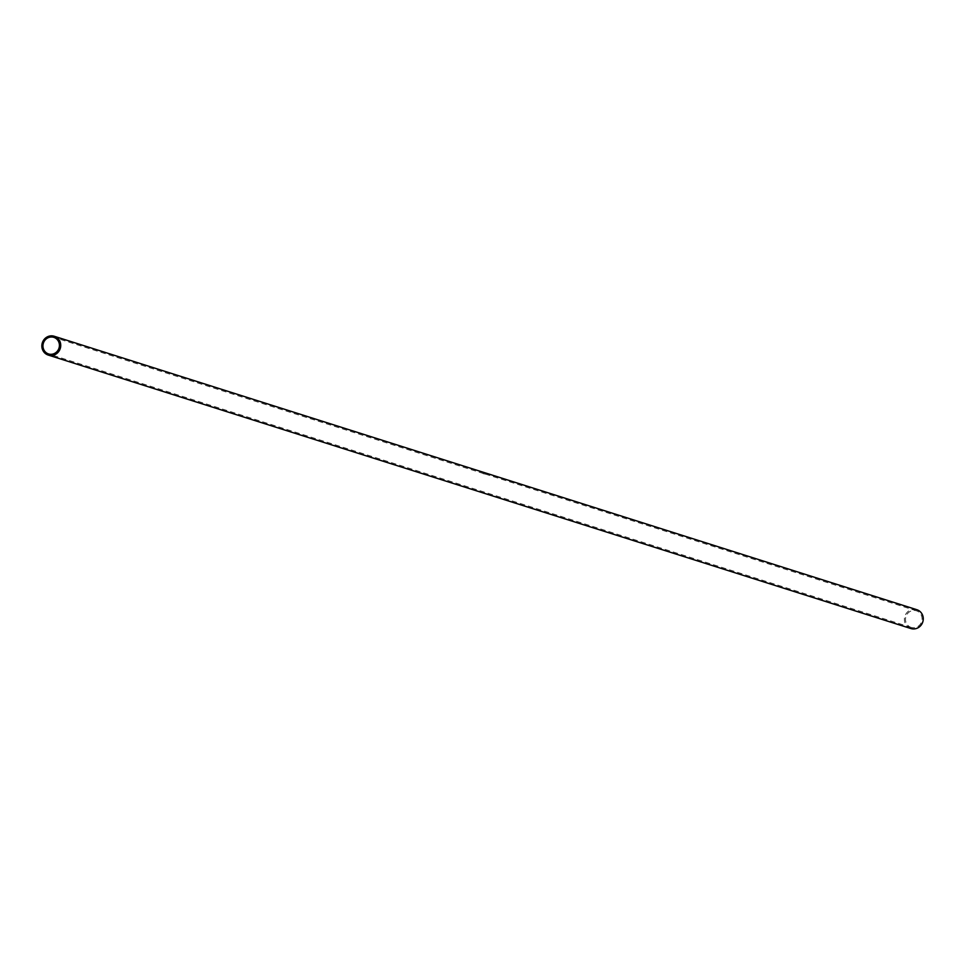 <?xml version="1.0" encoding="UTF-8"?>
<svg xmlns="http://www.w3.org/2000/svg" width="965" height="965" viewBox="0 0 965 965"><rect width="100%" height="100%" fill="white"/><g stroke="black" fill="none" stroke-linecap="round" stroke-linejoin="round"><path stroke-width="0.72" stroke-dasharray="4.83 3.62" d="M911.949 627.612A8.709 8.239 107.6 0 1 905.918 616.611A8.709 8.239 107.6 0 1 916.4 610.797A8.709 8.239 107.6 0 1 911.949 627.612M484.575 473.911L484.478 473.899A8.757 8.275 -72.4 0 0 484.382 473.887L484.334 473.863A8.757 8.275 -72.4 0 0 484.297 473.863L484.502 473.899A8.757 8.275 -72.4 0 0 484.165 473.827A8.757 8.275 107.6 0 1 484.526 473.887L484.502 473.899A8.757 8.275 -72.4 0 0 484.442 473.887L484.551 473.948A8.757 8.275 -72.4 0 1 484.695 473.948L484.888 473.96A8.757 8.275 107.6 0 1 484.961 473.984L485.021 474.056A8.709 8.239 -72.4 0 0 484.985 474.032L484.876 473.96A8.757 8.275 -72.4 0 0 484.719 473.899L484.816 473.936A8.757 8.275 107.6 0 1 484.888 473.96L484.973 473.984A8.757 8.275 -72.4 0 0 484.876 473.96L485.045 474.008A8.757 8.275 -72.4 0 0 484.985 473.984A8.757 8.275 107.6 0 1 485.069 474.02L484.84 473.984A8.709 8.239 107.6 0 1 484.937 474.02L485.347 474.105A8.757 8.275 107.6 0 1 485.407 474.129L485.371 474.165A8.709 8.239 -72.4 0 0 485.274 474.08L484.502 473.948A8.709 8.239 -72.4 0 0 484.165 473.875L484.213 473.863A8.709 8.239 -72.4 0 0 484.056 473.839L484.044 473.839A8.709 8.239 107.6 0 1 484.406 473.899L484.406 473.899A8.709 8.239 -72.4 0 0 484.37 473.887L484.02 473.779A8.757 8.275 -72.4 0 0 483.935 473.706L484.02 473.791A8.709 8.239 107.6 0 1 484.116 473.803A8.709 8.239 -72.4 0 0 483.875 473.767L483.923 473.767A8.709 8.239 107.6 0 1 484.044 473.791A8.709 8.239 -72.4 0 0 483.839 473.731L483.96 473.755A8.709 8.239 107.6 0 1 484.02 473.779A8.709 8.239 -72.4 0 0 483.779 473.731L483.923 473.755A8.709 8.239 -72.4 0 0 483.899 473.779L483.791 473.731A8.709 8.239 107.6 0 1 483.803 473.731A8.709 8.239 107.6 0 1 483.947 473.755L483.658 473.779A8.709 8.239 107.6 0 1 483.863 473.803L484.261 473.863A8.709 8.239 -72.4 0 0 484.128 473.827L484.116 473.827A8.709 8.239 107.6 0 1 484.249 473.851L484.261 473.851A8.709 8.239 107.6 0 1 484.37 473.887A8.709 8.239 -72.4 0 0 484.128 473.839L484.116 473.827A8.709 8.239 107.6 0 1 484.165 473.851L484.116 473.779A8.757 8.275 107.6 0 1 484.273 473.803L484.189 473.863A8.709 8.239 107.6 0 1 484.309 473.863A8.709 8.239 -72.4 0 0 484.189 473.851L484.104 473.815A8.709 8.239 -72.4 0 0 484.116 473.815L484.153 473.863A8.709 8.239 107.6 0 1 484.514 473.936L484.418 473.924A8.709 8.239 107.6 0 1 484.466 473.936A8.709 8.239 107.6 0 1 484.683 473.984A8.709 8.239 -72.4 0 0 484.346 473.924A8.709 8.239 107.6 0 1 484.478 473.948L484.297 473.911A8.709 8.239 107.6 0 1 484.334 473.911L485.166 474.092A8.709 8.239 107.6 0 1 485.347 474.153L485.504 474.201A8.709 8.239 -72.4 0 0 485.323 474.141A8.709 8.239 107.6 0 1 485.492 474.201L485.504 474.153A8.757 8.275 -72.4 0 0 485.202 474.105A8.709 8.239 107.6 0 1 485.25 474.117L485.311 474.141A8.709 8.239 107.6 0 1 485.383 474.165L485.154 474.092A8.709 8.239 -72.4 0 0 485.13 474.08L485.081 474.068A8.709 8.239 107.6 0 1 485.118 474.08L484.888 474.008A8.709 8.239 107.6 0 1 485.202 474.105L485.214 474.117A8.709 8.239 107.6 0 1 485.274 474.129L484.707 473.948A8.709 8.239 107.6 0 1 484.864 473.996L53.859 337.364M483.827 473.694L483.574 473.694A8.757 8.275 -72.4 0 0 483.115 473.658L483.525 473.755A8.709 8.239 107.6 0 1 483.911 473.815L483.863 473.803A8.709 8.239 107.6 0 1 483.911 473.803A8.709 8.239 -72.4 0 0 483.562 473.767L483.525 473.743A8.709 8.239 107.6 0 1 483.598 473.767A8.709 8.239 -72.4 0 0 483.188 473.706A8.757 8.275 107.6 0 1 483.598 473.694A8.757 8.275 -72.4 0 0 483.537 473.719L483.356 473.682A8.757 8.275 -72.4 0 0 483.284 473.67L483.272 473.719A8.709 8.239 107.6 0 1 483.344 473.731L483.574 473.719A8.757 8.275 -72.4 0 0 483.537 473.694L483.598 473.719A8.757 8.275 107.6 0 1 483.887 473.755L483.863 473.755A8.757 8.275 107.6 0 1 483.96 473.731A8.757 8.275 -72.4 0 0 483.863 473.755L483.899 473.767A8.757 8.275 -72.4 0 0 483.67 473.731L483.863 473.706A8.757 8.275 107.6 0 1 484.128 473.767L484.116 473.755A8.757 8.275 -72.4 0 0 484.032 473.743L484.02 473.815A8.709 8.239 -72.4 0 0 483.525 473.779A8.709 8.239 107.6 0 1 483.598 473.755L483.839 473.706A8.757 8.275 -72.4 0 0 483.779 473.682L483.742 473.67A8.757 8.275 107.6 0 1 484.032 473.731L484.177 473.827A8.757 8.275 107.6 0 1 484.334 473.827L484.297 473.827A8.757 8.275 -72.4 0 0 484.225 473.803L484.128 473.791A8.757 8.275 107.6 0 1 484.382 473.839L484.382 473.839A8.757 8.275 -72.4 0 0 484.128 473.779L484.056 473.743A8.757 8.275 -72.4 0 0 483.935 473.719A8.757 8.275 107.6 0 1 484.068 473.743L484.141 473.779A8.757 8.275 -72.4 0 0 483.899 473.719L483.875 473.719A8.757 8.275 -72.4 0 0 483.875 473.719L483.96 473.706A8.757 8.275 -72.4 0 0 483.839 473.682L483.803 473.682A8.757 8.275 107.6 0 1 483.972 473.719L483.899 473.767A8.709 8.239 107.6 0 1 483.899 473.767L483.863 473.755A8.709 8.239 107.6 0 1 484.141 473.815L484.092 473.791A8.757 8.275 107.6 0 1 484.213 473.815L484.153 473.863M484.526 473.887L484.406 473.875A8.757 8.275 -72.4 0 0 484.056 473.791L484.104 473.767A8.757 8.275 107.6 0 1 484.165 473.779L483.972 473.743A8.757 8.275 -72.4 0 0 483.513 473.719L483.103 473.706A8.709 8.239 107.6 0 1 483.574 473.743L483.525 473.779A8.757 8.275 107.6 0 1 483.984 473.779L484.37 473.863A8.757 8.275 107.6 0 1 484.707 473.948L484.707 473.948M910.779 628.505A9.867 9.336 107.6 0 1 904.868 616.273A9.867 9.336 107.6 0 1 916.75 609.687M485.009 474.044L485.66 474.249M916.4 610.797L485.552 474.165M911.141 627.395L48.6 353.962"/><path stroke-width="1.45" d="M49.408 354.167A8.709 8.239 107.6 0 1 43.377 343.178A8.709 8.239 107.6 0 1 53.859 337.364A8.709 8.239 107.6 0 1 49.408 354.167M54.221 336.254L916.75 609.687A9.867 9.336 107.6 0 1 911.696 628.746A9.867 9.336 107.6 0 1 910.779 628.505L48.25 355.072A9.867 9.336 107.6 0 1 42.327 342.84A9.867 9.336 107.6 0 1 54.221 336.254A9.867 9.336 107.6 0 1 49.167 355.313A9.867 9.336 107.6 0 1 48.25 355.072"/></g></svg>
